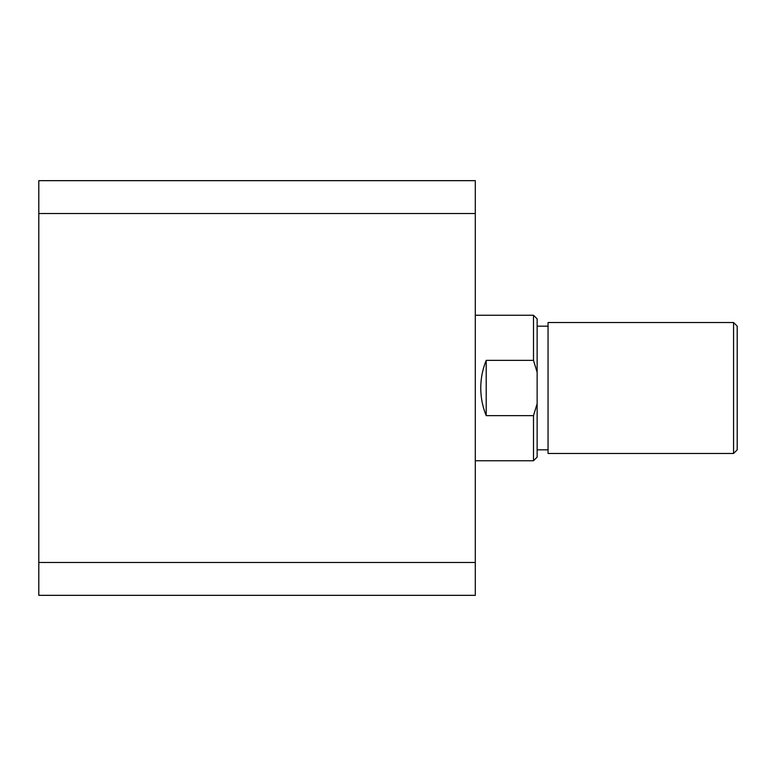 <?xml version="1.0" encoding="UTF-8"?>
<svg xmlns="http://www.w3.org/2000/svg" width="776" height="776" viewBox="0 0 776 776"><rect width="100%" height="100%" fill="white"/><g stroke="black" fill="none" stroke-linecap="round" stroke-linejoin="round"><path stroke-width="1.16" d="M38.8 562.493L38.8 213.507L475.3 213.507L475.3 562.493L38.8 562.493L38.8 595.337L475.3 595.337L475.3 562.493M475.3 213.507L475.3 180.662L38.8 180.662L38.8 213.507M733.562 322.525L737.2 326.162L737.2 449.837L733.562 453.475L733.562 322.525L548.05 322.525L548.05 453.475L733.562 453.475M475.3 460.75L533.5 460.75L533.5 415.645L486.212 415.645C482.594 406.779 480.78 397.574 480.761 388C480.78 378.426 482.594 369.221 486.212 360.355L533.5 360.355L533.5 315.25L475.3 315.25M533.5 315.25L537.137 318.887L537.137 372.247L533.5 360.355M533.5 415.645L537.137 403.753L537.137 372.247M537.137 403.753L537.137 457.113L533.5 460.75M486.212 415.645L486.212 360.355M548.05 449.837L537.137 449.837M548.05 326.162L537.137 326.162"/></g></svg>
